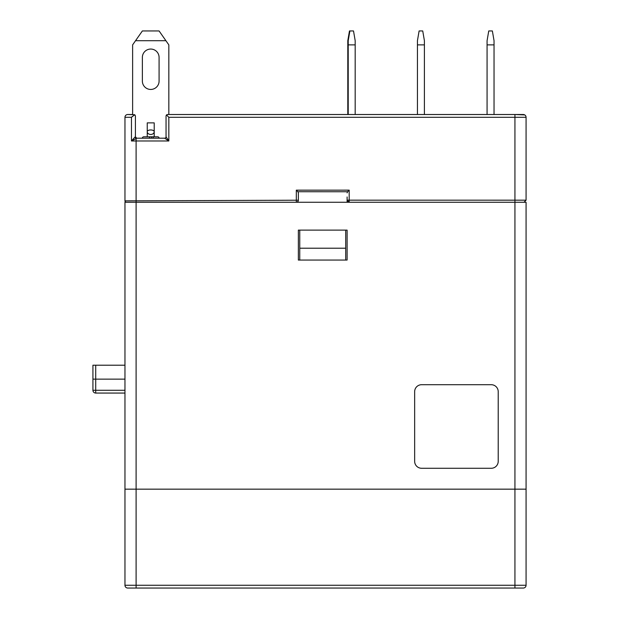 <?xml version="1.0" encoding="UTF-8"?>
<svg xmlns="http://www.w3.org/2000/svg" width="619" height="619" viewBox="0 0 619 619"><rect width="100%" height="100%" fill="white"/><g stroke="black" fill="none" stroke-linecap="round" stroke-linejoin="round"><path stroke-width="0.93" d="M135.538 137.395A1.393 1.393 0 0 1 135.406 136.799L135.406 115.908L134.772 114.739L131.46 117.3L131.46 140.977L134.942 137.101L136.103 138.393L136.103 140.977L131.46 140.977L136.729 138.192L164.654 138.192A1.393 1.393 0 0 0 166.047 136.799L168.832 140.977L136.103 140.977L136.103 202.258L526.073 202.258L526.073 489.165L124.961 489.165L124.961 202.258L136.103 202.258L136.103 588.05L127.746 588.05A2.786 2.786 0 0 1 124.961 585.264L124.961 489.165L526.073 489.165L526.073 585.264A2.786 2.786 0 0 1 523.287 588.05L127.746 588.05M298.358 230.113L298.358 260.057L347.104 260.057L347.104 230.113L298.358 230.113M414.653 391.672L414.653 461.31A6.964 6.964 0 0 0 421.616 468.274L491.254 468.274A6.964 6.964 0 0 0 498.218 461.31L498.218 391.672A6.964 6.964 0 0 0 491.254 384.709L421.616 384.709A6.964 6.964 0 0 0 414.653 391.672M92.927 379.138L92.927 365.21L95.713 365.21L95.713 390.279L92.927 390.279L92.927 379.138L124.961 379.138M124.961 393.065L95.713 393.065A2.786 2.786 0 0 1 92.927 390.279A2.786 2.786 0 0 0 95.713 393.065L95.713 390.279L124.961 390.279M95.713 365.21L124.961 365.21M159.083 81.089A8.357 8.357 0 0 1 150.727 89.445A8.357 8.357 0 0 1 142.37 81.089L142.37 57.412A8.357 8.357 0 0 1 150.727 49.056A8.357 8.357 0 0 1 159.083 57.412L159.083 81.089A8.357 8.357 0 0 1 150.727 89.445A8.357 8.357 0 0 1 142.37 81.089M154.208 136.799L147.245 136.799A4.348 3.482 -90 0 1 147.245 136.629L147.245 122.872L154.208 122.872L154.208 136.629A4.348 3.482 90 0 1 154.208 136.799L157.69 136.799A1.393 1.393 0 0 1 159.083 138.192M142.37 138.192A1.393 1.393 0 0 1 143.763 136.799L147.245 136.799M300.447 114.515L168.832 114.515L168.832 44.878L165.907 40.699L135.546 40.699L132.621 44.878L132.621 114.515L127.746 114.515L134.772 114.739M142.37 57.412A8.357 8.357 0 0 1 150.727 49.056A8.357 8.357 0 0 1 159.083 57.412M135.546 40.699L142.37 30.95L159.083 30.95L165.907 40.699M154.208 131.677A3.482 2.786 0 0 1 150.727 134.462A3.482 2.786 0 0 1 147.245 131.677A3.482 1.725 0 0 1 150.727 129.951A3.482 1.725 0 0 1 154.208 131.677M355.182 40.699L355.182 44.878L348.218 44.878L348.218 114.515L348.218 40.699L349.89 30.95L353.511 30.95L355.182 40.699L355.182 44.878L348.218 44.878L348.218 40.699L349.89 30.95L353.511 30.95L355.182 40.699M355.182 114.515L355.182 44.878L355.182 114.515M424.402 40.699L424.402 44.878L417.438 44.878L417.438 40.699L419.109 30.95L422.731 30.95L424.402 40.699L424.402 44.878L417.438 44.878L417.438 114.515L417.438 40.699L419.109 30.95L422.731 30.95L424.402 40.699M424.402 114.515L424.402 44.878L424.402 114.515M348.218 44.878L347.801 44.878L348.218 44.878L347.801 44.878L347.801 114.515L347.801 40.699L349.472 30.95L349.89 30.95L349.472 30.95L347.801 40.699L347.801 114.515M347.801 44.878L347.801 40.699L349.472 30.95L349.89 30.95M494.039 40.699L494.039 44.878L487.076 44.878L487.076 40.699L488.747 30.95L492.368 30.95L494.039 40.699L494.039 44.878L487.076 44.878L487.076 40.699L488.747 30.95L492.368 30.95L494.039 40.699M494.039 114.515L494.039 44.878L494.039 114.515M487.076 114.515L487.076 44.878L487.076 114.515M132.621 200.819L124.961 200.866A1.393 1.393 0 0 0 126.353 202.258A1.393 1.393 0 0 1 124.961 200.866L296.315 200.216L296.308 190.165L349.186 190.149L349.193 200.169L514.931 200.185L514.931 117.3L168.832 117.3L166.457 114.925L167.44 114.515L523.287 114.515A2.786 2.786 0 0 1 526.073 117.3L526.073 200.185L523.999 202.258M514.931 114.515L524.742 114.925L523.287 114.515A2.786 2.786 0 0 1 526.073 117.3L514.931 117.3L514.931 114.515M345.712 230.113L345.712 260.057M347.104 196.966L347.104 202.258L347.104 196.966L347.112 200.169L349.193 202.258A2.089 2.089 -0.5 0 1 349.162 202.258M166.047 136.799L166.047 115.908L166.457 114.925M124.961 200.866L124.961 117.3A2.786 2.786 0 0 1 127.746 114.515M299.751 230.113L299.751 260.057M345.712 248.219L299.751 248.219M347.104 192.873L347.592 191.743L297.878 191.728L298.358 192.842L298.358 200.216A2.043 2.043 0 0 1 296.315 202.258L296.315 200.216L298.358 200.216M297.948 201.446L297.004 202.142M168.832 117.3L168.832 140.977L164.654 138.192M134.942 137.101L135.406 136.799M124.961 117.3L131.46 117.3L132.621 116.248M151.609 138.192L151.609 136.799L151.609 138.192M153.264 138.192L153.264 136.799M149.589 138.192L149.589 136.799M136.799 138.192A1.393 1.393 0 0 1 136.412 138.138M136.729 138.192L135.36 136.799M526.073 200.2L524.107 202.258M296.308 190.165L297.878 191.735M349.186 190.149L347.592 191.743M526.073 585.264L124.961 585.264M514.931 588.05L514.931 200.185L526.073 200.185M349.193 202.258L349.193 200.169L347.112 200.169L349.193 202.258A2.089 2.089 0 0 1 347.104 200.169"/></g></svg>
